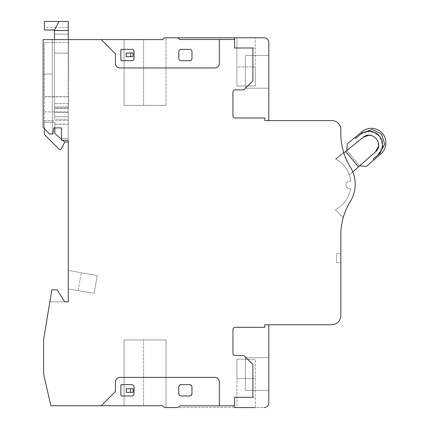 <?xml version="1.0" encoding="UTF-8"?>
<svg xmlns="http://www.w3.org/2000/svg" width="429" height="429" viewBox="0 0 429 429"><rect width="100%" height="100%" fill="white"/><g stroke="black" fill="none" stroke-linecap="round" stroke-linejoin="round"><path stroke-width="0.32" stroke-dasharray="2.15 1.61" d="M377.584 155.319L373.262 158.971L373.766 160.038L373.262 158.971L376.989 155.77A13.519 13.519 0 0 0 379.461 136.057A13.519 13.519 0 0 0 359.615 135.162L355.829 138.299L361.647 133.451L355.829 138.299L355.056 137.757M377.23 155.593L379.885 153.389L377.842 155.11L382.614 145.688L379.274 135.843L369.911 131.274L360.403 134.443L359.615 135.162L362.398 132.759M375.434 151.914L359.652 165.846L346.755 150.552L363.149 137.35C372.136 129.354 384.834 144.407 375.434 151.914L359.652 165.846L366.339 166.414L380.839 153.963A14.581 14.581 0 0 0 382.486 133.505A14.581 14.581 0 0 0 362.044 131.676L347.324 143.871L346.755 150.552L363.149 137.35C372.136 129.354 384.834 144.407 375.434 151.914L349.335 174.957A28.582 28.582 0 0 0 336.03 159.191A28.582 28.582 0 0 1 349.335 174.957A28.582 28.582 0 0 0 336.03 159.191A28.582 28.582 0 0 1 349.335 174.957L352.794 171.906M379.885 153.389L384.716 144.16L381.622 134.234L372.356 129.504L362.451 132.717L359.829 134.958M359.652 165.846L346.755 150.552L345.57 151.512L358.51 166.854L359.652 165.846L349.335 174.957L358.51 166.854L345.57 151.512L363.149 137.35M373.273 158.993L373.766 160.038M358.51 166.854L345.57 151.512L358.51 166.854L345.57 151.512L358.51 166.854L345.57 151.512L336.03 159.191L343.833 152.912A63.594 63.594 0 0 0 350.3 166.983A63.519 63.519 0 0 1 343.629 152.274L335.526 158.918A28.582 28.582 0 0 1 350.681 180.829A0.456 0.456 0 0 1 350.155 181.328A3.63 3.63 0 0 0 347.179 182.132A3.63 3.63 0 0 1 350.155 181.328A3.63 3.63 0 0 0 346.198 186.363A3.63 3.63 0 0 0 349.984 188.503A0.456 0.456 0 0 1 350.488 189.028A28.582 28.582 0 0 1 335.398 209.668L343.254 217.524A63.519 63.519 0 0 1 350.3 201.533A63.519 63.519 0 0 0 343.254 217.524A63.519 63.519 0 0 1 350.316 201.507A32.894 32.894 0 0 1 350.3 201.533A32.894 32.894 0 0 0 350.316 201.507A63.519 63.519 0 0 0 343.254 217.524L335.398 209.668A28.609 28.609 0 0 0 350.488 189.028A0.456 0.456 0 0 0 349.984 188.503A3.63 3.63 0 0 1 347.179 182.132A3.63 3.63 0 0 1 350.155 181.328A0.456 0.456 0 0 0 350.681 180.829A0.456 0.456 0 0 1 350.155 181.328A0.456 0.456 0 0 0 350.681 180.829A28.582 28.582 0 0 0 335.526 158.918A28.582 28.582 0 0 1 350.681 180.829A28.582 28.582 0 0 0 335.526 158.918L343.629 152.274A63.519 63.519 0 0 0 350.3 166.983A32.894 32.894 0 0 1 350.316 201.507A32.899 32.899 0 0 0 350.3 166.983A63.594 63.594 0 0 1 343.629 152.274M345.57 151.512L346.755 150.552M368.758 135.253L374.335 136.797M374.378 136.824L377.826 140.889L378.55 146.166M381.526 150.161L382.566 143.329L380.099 136.878M375.418 132.808L368.806 131.258L362.285 133.113M362.451 132.717L355.829 138.299M376.989 155.77L379.022 154.054M68.254 103.598L54.467 103.598L68.442 103.598L68.442 39.597L68.254 108.585L68.254 39.597L52.376 39.597L52.376 133.982L52.965 133.982L53.823 127.896L61.535 127.896L61.535 140.321L68.254 140.321L61.535 140.321L61.535 127.896L61.535 138.503L68.254 138.503L68.254 140.321L68.254 39.597L68.254 140.321L61.535 140.321L61.535 127.896L61.535 138.503L68.254 138.503L68.254 270.431L81.258 272.726L78.105 290.594L68.254 288.862L68.254 301.839L64.731 301.839L57.105 289.865L51.877 289.865L57.105 289.865L64.731 301.839L57.105 289.865L51.877 289.865L57.105 289.865L64.731 301.839L57.105 289.865L51.877 289.865L49.877 301.839L51.877 289.865L49.877 301.839L64.731 301.839L49.877 301.839L64.731 301.839L49.877 301.839L51.877 289.865L43.613 339.291L43.613 374.195L50.895 405.737L101.228 405.737L115.422 391.538L115.422 381.917A4.537 4.537 0 0 1 119.959 377.381L214.779 377.381A4.537 4.537 0 0 1 219.316 381.917A4.537 4.537 0 0 0 214.779 377.381C217.535 377.649 219.047 379.161 219.316 381.917L219.316 405.829L179.848 405.829L177.783 407.545L164.43 407.55L162.618 405.737L164.43 407.55L162.618 405.737L101.228 405.737L162.618 405.737L101.228 405.737L115.422 391.538L115.422 381.917A4.537 4.537 0 0 1 119.959 377.381L214.779 377.381C217.535 377.649 219.047 379.161 219.316 381.917L219.316 405.829L234.566 405.829L234.566 397.34L252.896 397.34L252.896 364.537L243.822 355.464L235.199 355.464C233.821 355.33 233.065 354.574 232.931 353.196L232.931 329.606C233.065 328.228 233.821 327.472 235.199 327.338L264.806 327.338L264.806 324.748L331.756 324.748A9.073 9.073 0 0 0 340.835 315.674L340.835 234.894A63.519 63.519 0 0 1 350.316 201.507A32.894 32.894 0 0 0 350.3 166.983A32.899 32.899 0 0 1 350.316 201.507A32.894 32.894 0 0 0 350.3 166.983A63.519 63.519 0 0 1 340.835 133.628L340.835 129.66A9.073 9.073 0 0 0 331.756 120.581L264.806 120.581L264.806 117.996L235.199 117.996C233.821 117.862 233.065 117.106 232.931 115.728L232.931 92.138C233.065 90.76 233.821 90.004 235.199 89.87L243.822 89.87L252.896 80.791L252.896 47.989L234.566 47.989L234.566 39.506L219.316 39.506L219.316 63.417C219.047 66.173 217.535 67.685 214.779 67.954L119.959 67.954C117.203 67.685 115.691 66.173 115.422 63.417L115.422 53.791L101.228 39.597L162.618 39.597L124.067 39.597L143.57 39.597L124.067 39.597L143.57 39.597L143.57 105.384L124.067 105.384L124.067 39.597L124.067 105.384L166.018 105.384L124.067 105.384L124.067 39.597L124.067 105.384L166.018 105.384L143.57 105.384L143.57 39.597L143.57 105.384L143.57 39.597L162.618 39.597L101.228 39.597L162.618 39.597L143.57 39.597L162.618 39.597L164.43 37.784L177.783 37.784L179.848 39.506L234.566 39.506L234.566 47.989L252.896 47.989L252.896 80.791L243.822 89.87L235.199 89.87A2.268 2.268 0 0 0 232.931 92.138L232.931 115.728A2.268 2.268 0 0 0 235.199 117.996L264.806 117.996L264.806 120.581L264.806 117.996L235.199 117.996C233.821 117.862 233.065 117.106 232.931 115.728L232.931 92.138C233.065 90.76 233.821 90.004 235.199 89.87L243.822 89.87L252.896 80.791L252.896 47.989L252.896 80.791L243.822 89.87L235.199 89.87L243.822 89.87L252.896 80.791L252.896 47.989L234.566 47.989L234.566 39.506L179.848 39.506L219.316 39.506L219.316 63.417L219.316 39.506L179.848 39.506L177.783 37.79L164.43 37.784L162.618 39.597L164.43 37.784L166.018 37.784L166.018 105.384L166.018 37.784L166.018 105.384L166.018 37.784L164.43 37.784L162.618 39.597L164.43 37.784L177.783 37.784L179.848 39.506L219.316 39.506L219.316 63.417C219.047 66.173 217.535 67.685 214.779 67.954A4.537 4.537 0 0 0 219.316 63.417A4.537 4.537 0 0 1 214.779 67.954L119.959 67.954A4.537 4.537 0 0 1 115.422 63.417L115.422 53.791L115.422 63.417L115.422 53.791L101.228 39.597L115.422 53.791L115.422 63.417C115.691 66.173 117.203 67.685 119.959 67.954L214.779 67.954C217.535 67.685 219.047 66.173 219.316 63.417L219.316 39.506M335.398 209.668L343.254 217.524L335.398 209.668A28.582 28.582 0 0 0 340.733 206.108A28.609 28.609 0 0 1 335.398 209.668M350.488 189.028A28.582 28.582 0 0 1 340.733 206.108A28.582 28.582 0 0 0 350.488 189.028A0.456 0.456 0 0 0 349.984 188.503A0.456 0.456 0 0 1 350.488 189.028M349.984 188.503A3.63 3.63 0 0 1 347.179 182.132A3.63 3.63 0 0 0 349.984 188.503M54.467 39.597L54.467 108.585L68.442 108.585L68.442 39.597L52.376 39.597L68.254 39.597L68.254 30.523L68.254 39.597L52.376 39.597L52.376 133.982L49.587 133.982L43.125 127.526L43.125 39.597L101.228 39.597L115.422 53.791L101.228 39.597M340.835 262.752L340.835 253.678L336.615 253.678L336.615 262.752L340.835 262.752L340.835 253.678L336.615 253.678L336.615 262.752L340.835 262.752L340.835 253.678L336.615 253.678L336.615 262.752L340.835 262.752L340.835 253.678L336.615 253.678L336.615 262.752L340.835 262.752M268.79 324.748L264.806 324.748L268.79 324.748L268.79 403.013L268.79 324.748L264.806 324.748L264.806 327.338L264.806 324.748L264.806 327.338L235.199 327.338C233.821 327.472 233.065 328.228 232.931 329.606L232.931 353.196C233.065 354.574 233.821 355.33 235.199 355.464L243.822 355.464L252.896 364.537L252.896 397.34L234.566 397.34L255.293 397.34L252.896 397.34L252.896 364.537L243.822 355.464L235.199 355.464C233.821 355.33 233.065 354.574 232.931 353.196L232.931 329.606C233.065 328.228 233.821 327.472 235.199 327.338L264.806 327.338L264.806 324.748L268.79 324.748L268.79 403.013A4.537 4.537 0 0 1 264.253 407.55L255.293 407.55L255.293 359.368L255.293 407.55L236.921 407.55L236.921 378.421L255.293 378.421L236.921 378.421L236.921 359.368L236.921 407.55L234.566 407.55L234.566 397.34L252.896 397.34L234.566 397.34L234.566 407.55L254.729 407.55M179.848 405.829L234.566 405.829L234.566 407.55L234.566 405.829L234.566 407.55L177.783 407.545L179.848 405.829L234.566 405.829L234.566 407.55L164.43 407.55L166.018 407.55L166.018 339.95L124.067 339.95L124.067 405.737L143.57 405.737L124.067 405.737L143.57 405.737L124.067 405.737L124.067 339.95L124.067 405.737L124.067 339.95L166.018 339.95L143.57 339.95L166.018 339.95L166.018 407.55L166.018 339.95L166.018 407.55L164.43 407.55L177.783 407.55L179.848 405.829L177.783 407.545L179.848 405.829L234.566 405.829L179.848 405.829L219.316 405.829L179.848 405.829L177.783 407.545L179.848 405.829M162.618 405.737L164.43 407.55L162.618 405.737L164.43 407.55L162.618 405.737L143.57 405.737L143.57 339.95L143.57 405.737L143.57 339.95L143.57 405.737L162.618 405.737L143.57 405.737M68.254 120.64L68.254 142.053L68.254 111.91L68.254 120.64L44.396 120.64L44.396 111.926L44.396 122.195L54.832 122.195L54.832 124.104L68.254 124.104M68.254 96.836L68.254 53.11L68.254 96.836L44.396 96.836L44.396 42.471L54.467 42.471L54.467 53.11L68.254 53.11L68.254 106.896L68.254 53.11L54.467 53.11L54.467 34.143L54.467 42.471L44.396 42.471L44.396 96.713L68.254 96.713L44.396 96.713L44.396 111.91L44.396 96.836L68.254 96.836M68.254 107.743L68.254 106.896L68.254 107.743L54.467 107.743L54.467 53.11L68.254 53.11L54.467 53.11L54.467 107.743L68.254 107.743L68.254 116.747L68.254 107.743M68.254 119.273L68.254 138.503L68.254 119.273L54.467 119.273L54.467 107.743L54.467 116.747L68.254 116.747L54.467 116.747L54.467 119.273L68.254 119.273M68.254 288.862L68.254 270.431L97.265 275.547L94.117 293.42L78.105 290.594L81.258 272.726L97.265 275.547L94.117 293.42L68.254 288.862M61.535 127.896L53.823 127.896L52.965 133.982L53.823 127.896L61.535 127.896L53.823 127.896L52.965 133.982L53.823 127.896M52.376 133.982L49.587 133.982L43.125 127.526L49.587 133.982L52.965 133.982L49.587 133.982L52.376 133.982L52.376 39.597L43.125 39.597L43.125 127.526L43.125 39.597L43.125 74.078L52.376 74.078L52.376 133.982L52.376 39.597L43.125 39.597L43.125 74.078L52.376 74.078L52.376 133.982M52.376 39.597L43.125 39.597L52.376 39.597L52.376 74.078L52.376 39.597L52.376 74.078L43.125 74.078L52.376 74.078L43.125 74.078L43.125 127.526L43.125 74.078L52.376 74.078L52.376 39.597M219.316 381.917L219.316 405.829M120.088 377.381L214.779 377.381L120.088 377.381M101.228 405.737L115.422 391.538L101.228 405.737L115.422 391.538L115.422 381.917A4.537 4.537 0 0 1 119.959 377.381A4.537 4.537 0 0 0 115.422 381.917A4.537 4.537 0 0 1 119.959 377.381L214.779 377.381M234.566 39.506L234.566 47.989L234.566 37.784L234.566 39.506L234.566 37.784L177.783 37.784L179.848 39.506L234.566 39.506L234.566 37.784L234.566 39.506L179.848 39.506L177.783 37.79L179.848 39.506L177.783 37.79L264.253 37.784L234.566 37.784L234.566 39.506L234.566 37.784L255.293 37.784L255.293 85.966L236.921 85.966L255.293 85.966L255.293 66.913L236.921 66.913L236.921 47.989L234.566 47.989L255.293 47.989L255.293 66.913L236.921 66.913L236.921 85.966L236.921 37.784L236.921 47.989L255.293 47.989L255.293 37.784L264.253 37.784C267.01 38.052 268.522 39.565 268.79 42.321L268.79 120.581L264.806 120.581L268.79 120.581L268.79 42.321L268.79 120.581L264.806 120.581L268.79 120.581M243.822 355.464L252.896 364.537L252.896 397.34L252.896 364.537L243.822 355.464L235.199 355.464L243.822 355.464M264.806 327.338L235.199 327.338C233.821 327.472 233.065 328.228 232.931 329.606L232.931 353.196C233.065 354.574 233.821 355.33 235.199 355.464C233.821 355.33 233.065 354.574 232.931 353.196L232.931 329.606C233.065 328.228 233.821 327.472 235.199 327.338L264.806 327.338M268.79 357.732L268.79 390.401L268.79 357.732L268.79 390.401L268.79 357.732L245.431 357.732L245.431 390.401L268.79 390.401L245.431 390.401L245.431 357.732L268.79 357.732M264.253 407.55C267.01 407.282 268.522 405.77 268.79 403.013C268.522 405.77 267.01 407.282 264.253 407.55L234.566 407.55M190.733 395.731L191.967 393.715L190.733 395.731L191.967 393.715L191.967 386.904C191.827 385.526 191.071 384.77 189.698 384.636L181.076 384.636C179.697 384.775 178.941 385.532 178.807 386.904L178.807 393.715C178.941 395.093 179.697 395.849 181.076 395.983L189.698 395.983C191.077 395.844 191.833 395.088 191.967 393.715L191.967 386.904C191.827 385.526 191.071 384.77 189.698 384.636L181.076 384.636C179.697 384.775 178.941 385.532 178.807 386.904L178.807 393.715C178.941 395.093 179.697 395.849 181.076 395.983L189.698 395.983C191.077 395.844 191.833 395.088 191.967 393.715L191.967 386.904C191.833 385.532 191.077 384.775 189.698 384.636L181.076 384.636C179.697 384.775 178.941 385.532 178.807 386.904L178.807 393.715C178.941 395.093 179.697 395.849 181.076 395.983L189.698 395.983C191.077 395.849 191.833 395.093 191.967 393.715L191.725 385.896M120.865 395.071L121.777 395.983L131.757 395.983C133.135 395.849 133.891 395.093 134.025 393.715L134.025 386.904C133.891 385.532 133.135 384.775 131.757 384.636L121.777 384.636A0.906 0.906 0 0 0 120.865 385.548L120.865 395.071L121.777 395.983L131.757 395.983C133.135 395.849 133.891 395.093 134.025 393.715L134.025 386.904C133.891 385.532 133.135 384.775 131.757 384.636A2.268 2.268 0 0 1 134.025 386.904L134.025 393.715A2.268 2.268 0 0 1 131.757 395.983L121.777 395.983L131.757 395.983C133.135 395.849 133.891 395.093 134.025 393.715A2.268 2.268 0 0 1 131.757 395.983C133.135 395.849 133.891 395.093 134.025 393.715L134.025 386.904C133.891 385.532 133.135 384.775 131.757 384.636A2.268 2.268 0 0 1 134.025 386.904C133.891 385.532 133.135 384.775 131.757 384.636L121.777 384.636A0.906 0.906 0 0 0 120.865 385.548L120.865 395.071L120.865 385.548L120.865 395.071L120.865 385.548L120.865 395.071L121.777 395.983A0.906 0.906 0 0 1 120.865 395.071L121.777 395.983A0.906 0.906 0 0 1 120.865 395.071L120.865 385.548A0.906 0.906 0 0 1 121.777 384.636L131.757 384.636A2.268 2.268 0 0 1 134.025 386.904L134.025 393.715A2.268 2.268 0 0 1 131.757 395.983L121.777 395.983A0.906 0.906 0 0 1 120.865 395.071M191.715 385.869L189.698 384.636L191.715 385.869L189.698 384.636L180.067 384.877M179.059 394.75L181.076 395.983L179.059 394.75L181.076 395.983L190.707 395.742M180.041 384.888L178.807 386.904L180.041 384.888L178.807 386.904L179.043 394.723M164.43 407.55L166.018 407.55L164.43 407.55M54.832 122.27L54.832 133.521L64.795 142.053L60.891 149.394L59.261 149.394L44.396 134.529L44.396 122.27L54.832 122.27L54.832 133.521L64.795 142.053L68.254 142.053M54.832 124.271L68.254 124.271M54.832 124.104L54.832 127.896M61.535 139.259L62.773 140.321M68.254 39.597L68.254 34.143L54.467 34.143L54.467 108.585L68.254 108.585M54.467 108.585L54.467 119.273L54.467 108.585M61.535 138.503L68.254 138.503L61.535 138.503M44.396 122.27L44.396 120.64M54.687 29.912L54.467 34.143L68.254 34.143L54.467 34.143L68.254 34.143L68.254 30.523L54.467 30.523M68.442 42.471L54.467 42.471L68.442 42.471M68.442 103.598L68.442 108.585M189.698 60.693C191.077 60.559 191.833 59.803 191.967 58.424L191.967 51.619C191.833 50.241 191.077 49.485 189.698 49.351L181.076 49.351C179.697 49.485 178.941 50.241 178.807 51.619L178.807 58.424C178.941 59.803 179.697 60.559 181.076 60.693L189.698 60.693L181.076 60.693A2.268 2.268 0 0 1 178.807 58.424L178.807 51.619A2.268 2.268 0 0 1 181.076 49.351L189.698 49.351A2.268 2.268 0 0 1 191.967 51.619L191.967 58.424A2.268 2.268 0 0 1 189.698 60.693C191.077 60.559 191.833 59.803 191.967 58.424L191.967 51.619C191.833 50.241 191.077 49.485 189.698 49.351L181.076 49.351C179.697 49.485 178.941 50.241 178.807 51.619L178.807 58.424C178.941 59.803 179.697 60.559 181.076 60.693L189.698 60.693C191.077 60.559 191.833 59.803 191.967 58.424L191.967 51.619C191.833 50.241 191.077 49.485 189.698 49.351L181.076 49.351C179.697 49.485 178.941 50.241 178.807 51.619L178.807 58.424C178.941 59.803 179.697 60.559 181.076 60.693L189.698 60.693L181.076 60.693C179.697 60.559 178.941 59.803 178.807 58.424L178.807 51.619C178.941 50.241 179.697 49.485 181.076 49.351L189.698 49.351C191.077 49.485 191.833 50.241 191.967 51.619L191.967 58.424C191.833 59.803 191.077 60.559 189.698 60.693C191.077 60.559 191.833 59.803 191.967 58.424L191.967 51.619C191.833 50.241 191.077 49.485 189.698 49.351L181.076 49.351C179.697 49.485 178.941 50.241 178.807 51.619L178.807 58.424C178.941 59.803 179.697 60.559 181.076 60.693L189.698 60.693L181.076 60.693M131.757 60.693L121.777 60.693L131.757 60.693C133.135 60.559 133.891 59.803 134.025 58.424L134.025 51.619C133.891 50.241 133.135 49.485 131.757 49.351C133.135 49.485 133.891 50.241 134.025 51.619L134.025 58.424C133.891 59.803 133.135 60.559 131.757 60.693L121.777 60.693L131.757 60.693C133.135 60.559 133.891 59.803 134.025 58.424L134.025 51.619C133.891 50.241 133.135 49.485 131.757 49.351L121.777 49.351L120.865 50.257L120.865 59.787L120.865 50.257A0.906 0.906 0 0 1 121.777 49.351L131.757 49.351L121.777 49.351L120.865 50.257L120.865 59.787L120.865 50.257L120.865 59.787L120.865 50.257L121.777 49.351L120.865 50.257L120.865 59.787A0.906 0.906 0 0 0 121.777 60.693L131.757 60.693C133.135 60.559 133.891 59.803 134.025 58.424L134.025 51.619C133.891 50.241 133.135 49.485 131.757 49.351A2.268 2.268 0 0 1 134.025 51.619L134.025 58.424A2.268 2.268 0 0 1 131.757 60.693L121.777 60.693L131.757 60.693C133.135 60.559 133.891 59.803 134.025 58.424L134.025 51.619C133.891 50.241 133.135 49.485 131.757 49.351L121.777 49.351L131.757 49.351L121.777 49.351L120.865 50.257M119.959 67.954A4.537 4.537 0 0 1 115.422 63.417C115.691 66.173 117.203 67.685 119.959 67.954M164.43 37.784L162.618 39.597L164.43 37.784L166.018 37.784L164.43 37.784M268.79 55.534L268.79 88.202L268.79 55.534L268.79 88.202L268.79 55.534L245.431 55.534L245.431 88.202L268.79 88.202L245.431 88.202L245.431 55.534L268.79 55.534M264.806 117.996L264.806 120.581L264.806 117.996L235.199 117.996A2.268 2.268 0 0 1 232.931 115.728L232.931 92.138A2.268 2.268 0 0 1 235.199 89.87C233.821 90.004 233.065 90.76 232.931 92.138L232.931 115.728C233.065 117.106 233.821 117.862 235.199 117.996L264.806 117.996M264.253 37.784A4.537 4.537 0 0 1 268.79 42.321C268.522 39.565 267.01 38.052 264.253 37.784M245.431 390.401L245.431 357.732L245.431 390.401M189.698 384.636L181.076 384.636C179.697 384.775 178.941 385.532 178.807 386.904L178.807 393.715C178.941 395.093 179.697 395.849 181.076 395.983L189.698 395.983C191.077 395.849 191.833 395.093 191.967 393.715L191.967 386.904C191.833 385.532 191.077 384.775 189.698 384.636L181.076 384.636L189.698 384.636M181.076 395.983L189.698 395.983L181.076 395.983M191.967 393.715L191.967 386.904L191.967 393.715M178.807 386.904L178.807 393.715L178.807 386.904M64.795 142.053L54.832 133.521L54.832 122.195M44.396 122.195L44.396 128.797M44.396 29.912L44.396 27.499L44.396 29.912M68.254 27.499L55.893 27.499L54.467 30.357L58.912 21.45L44.396 21.45L44.396 30.041M121.777 60.693L120.865 59.787M178.807 58.424L178.807 51.619M181.076 49.351L189.698 49.351M191.967 51.619L191.967 58.424M121.777 49.351L131.757 49.351M134.025 51.619L134.025 58.424M43.125 74.078L52.376 74.078L43.125 74.078M43.125 127.526L49.587 133.982L43.125 127.526M245.431 88.202L245.431 55.534L245.431 88.202M236.921 359.368L255.293 359.368L236.921 359.368M130.389 392.353L126.308 392.353L126.308 388.722L126.308 392.353L126.308 388.722L126.308 392.353L126.308 388.722L126.308 392.353L133.113 392.353L133.113 388.722L126.308 388.722L126.308 392.353L133.113 392.353L133.113 388.722L126.308 388.722L133.113 388.722L133.113 392.353L126.308 392.353L130.389 392.353L130.389 388.722L126.308 388.722L133.113 388.722L130.389 388.722L133.113 388.722L130.389 388.722L130.389 392.353L133.113 392.353L130.389 392.353L130.389 388.722M58.28 22.721L58.912 21.45M133.017 56.612L133.017 52.981L130.748 52.981L130.748 56.612L126.212 56.612L126.212 52.981L133.017 52.981L126.212 52.981L133.017 52.981L133.017 56.612L126.212 56.612L126.212 52.981L133.017 52.981L133.017 56.612L126.212 56.612L126.212 52.981L133.017 52.981L126.212 52.981L126.212 56.612L126.212 52.981L126.212 56.612L133.017 56.612L126.212 56.612L126.212 52.981L130.748 52.981L130.748 56.612L133.017 56.612M130.748 52.981L130.748 56.612M44.396 120.646L68.254 120.646M44.396 111.91L68.254 111.91L44.396 111.926M54.467 106.896L68.254 106.896L54.467 106.896M54.467 112.393L68.254 112.393L54.467 112.393M55.893 27.499L44.396 27.499"/><path stroke-width="0.64" d="M379.022 154.054L379.885 153.389L384.722 144.165L381.622 134.234L372.356 129.504L362.398 132.759M363.149 137.35L346.755 150.552L347.324 143.871L362.044 131.676A14.581 14.581 0 0 1 382.486 133.505A14.581 14.581 0 0 1 380.839 153.963L366.339 166.414L359.652 165.846L375.434 151.914C384.834 144.412 372.131 129.354 363.149 137.35L368.758 135.253M352.794 171.906L359.652 165.846M355.056 137.757L355.829 138.299L359.615 135.162A13.519 13.519 0 0 1 379.461 136.057A13.519 13.519 0 0 1 376.989 155.77L373.262 158.971L373.766 160.038M355.829 138.299L359.829 134.958M373.273 158.993L377.23 155.593M346.755 150.552L343.833 152.912A63.594 63.594 0 0 1 343.629 152.274M378.55 146.166L375.434 151.914M358.51 166.854L345.57 151.512M376.989 155.77L377.584 155.319M379.885 153.389L377.842 155.11L381.526 150.161M380.099 136.878L375.418 132.808M362.285 133.113L360.403 134.443L362.451 132.717M101.228 39.597L115.422 53.791L115.422 63.417A4.537 4.537 0 0 0 119.959 67.954L214.779 67.954A4.537 4.537 0 0 0 219.316 63.417L219.316 39.506L179.848 39.506L177.783 37.79L164.43 37.784L162.618 39.597L43.125 39.597L43.125 127.526L49.587 133.982L52.965 133.982L53.823 127.896L61.535 127.896L61.535 140.321L68.254 140.321L68.254 301.839L64.731 301.839L57.105 289.865L51.877 289.865L43.613 339.291L43.613 374.195L50.895 405.737L101.228 405.737L115.422 391.538L115.422 381.917A4.537 4.537 0 0 1 119.959 377.381L214.779 377.381A4.537 4.537 0 0 1 219.316 381.917L219.316 405.829L234.566 405.829L234.566 407.55L234.566 397.34L252.896 397.34L252.896 364.537L243.822 355.464L235.199 355.464C233.826 355.33 233.07 354.574 232.931 353.196L232.931 329.606C233.065 328.228 233.821 327.472 235.199 327.338L264.806 327.338L264.806 324.748L331.756 324.748A9.073 9.073 0 0 0 340.835 315.674L340.835 234.894A63.519 63.519 0 0 1 350.316 201.507A32.894 32.894 0 0 0 350.3 166.983A63.519 63.519 0 0 1 340.835 133.628L340.835 129.66A9.073 9.073 0 0 0 331.756 120.581L268.79 120.581L268.79 42.321A4.537 4.537 0 0 0 264.253 37.784L234.566 37.784L234.566 47.989L252.896 47.989L252.896 80.791L243.822 89.87L235.199 89.87A2.268 2.268 0 0 0 232.931 92.138L232.931 115.728A2.268 2.268 0 0 0 235.199 117.996L264.806 117.996L264.806 120.581L268.79 120.581M219.316 39.506L234.566 39.506M214.779 377.381C217.535 377.649 219.047 379.161 219.316 381.917M219.316 405.829L179.848 405.829L177.783 407.55L164.43 407.55L162.618 405.737L143.57 405.737M101.228 405.737L162.618 405.737M254.729 407.55L234.566 407.55M268.79 324.748L268.79 403.013A4.537 4.537 0 0 1 264.253 407.55M178.807 386.904L178.807 393.715C178.941 395.093 179.697 395.849 181.076 395.983L189.698 395.983C191.077 395.844 191.833 395.088 191.967 393.715L191.967 386.904C191.827 385.526 191.071 384.77 189.698 384.636L181.076 384.636C179.697 384.775 178.941 385.532 178.807 386.904M134.025 386.904L134.025 393.715A2.268 2.268 0 0 1 131.757 395.983L121.777 395.983A0.906 0.906 0 0 1 120.865 395.071L120.865 385.548A0.906 0.906 0 0 1 121.777 384.636L120.865 385.548L121.777 384.636L120.865 385.548L121.777 384.636L131.757 384.636A2.268 2.268 0 0 1 134.025 386.904M62.773 140.321L64.795 142.053L68.254 142.053M54.832 127.896L54.832 133.521L61.535 139.259M68.254 39.597L68.254 21.45L68.254 30.523L68.254 27.499L68.254 30.523L54.467 30.523L54.628 30.041L44.396 30.041L54.687 29.912L54.467 30.357L58.912 21.45L68.254 21.45L58.912 21.45L55.893 27.499M54.467 39.597L54.467 30.523M61.535 138.503L61.535 127.896L53.823 127.896M120.865 59.787L121.777 60.693A0.906 0.906 0 0 1 120.865 59.787L121.777 60.693L120.865 59.787L120.865 50.257A0.906 0.906 0 0 1 121.777 49.351L131.757 49.351A2.268 2.268 0 0 1 134.025 51.619L134.025 58.424A2.268 2.268 0 0 1 131.757 60.693L121.777 60.693L120.865 59.787L121.777 60.693M191.967 58.424A2.268 2.268 0 0 1 189.698 60.693L181.076 60.693A2.268 2.268 0 0 1 178.807 58.424L178.807 51.619A2.268 2.268 0 0 1 181.076 49.351L189.698 49.351A2.268 2.268 0 0 1 191.967 51.619L191.967 58.424C191.833 59.803 191.077 60.559 189.698 60.693M234.566 37.784L177.783 37.79L234.566 37.784M44.396 128.797L44.396 134.529L59.261 149.394L60.891 149.394L64.795 142.053M44.396 29.912L44.396 21.45L58.912 21.45M181.076 60.693C179.697 60.559 178.941 59.803 178.807 58.424M178.807 51.619C178.941 50.241 179.697 49.485 181.076 49.351M189.698 49.351C191.077 49.485 191.833 50.241 191.967 51.619M120.865 50.257L121.777 49.351M131.757 49.351C133.135 49.485 133.891 50.241 134.025 51.619M134.025 58.424C133.891 59.803 133.135 60.559 131.757 60.693M133.113 388.722L133.113 392.353L130.389 392.353L130.389 388.722L133.113 388.722M54.687 29.912L58.28 22.721M133.017 56.612L133.017 52.981L126.212 52.981L126.212 56.612L133.017 56.612M130.389 392.353L126.308 392.353L126.308 388.722L130.389 388.722M130.748 52.981L130.748 56.612"/></g></svg>
